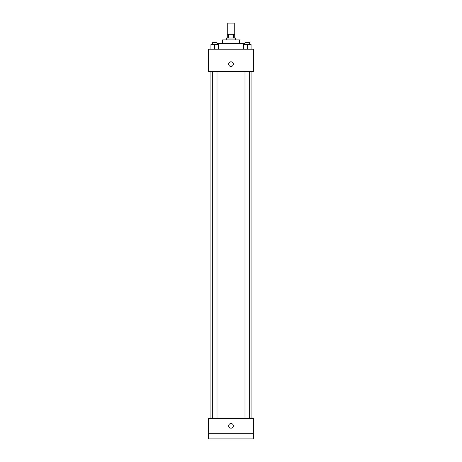 <?xml version="1.0" encoding="UTF-8"?>
<svg xmlns="http://www.w3.org/2000/svg" width="462" height="462" viewBox="0 0 462 462"><rect width="100%" height="100%" fill="white"/><g stroke="black" fill="none" stroke-linecap="round" stroke-linejoin="round"><path stroke-width="0.69" d="M234.263 34.286L234.263 23.1L227.737 23.1L227.737 34.286M228.609 38.017L228.609 34.286L227.269 34.286L227.269 38.017M228.609 34.286L234.731 34.286L234.731 38.017M233.391 38.017L233.391 34.286M226.34 39.882L226.34 38.017L235.66 38.017L235.66 39.882M222.609 43.613L222.609 39.882L239.391 39.882L239.391 43.613M216.996 43.613L245.004 43.613M208.628 49.203L253.372 49.203L253.372 71.581L208.628 71.581L208.628 49.203M231 66.453A2.333 2.333 0 0 1 228.979 62.953A2.333 2.333 0 0 1 233.021 62.953A2.333 2.333 0 0 1 231 66.453M208.628 418.387L253.372 418.387L253.372 438.9L208.628 438.9L208.628 418.387M231 428.176A2.333 2.333 0 0 1 228.979 424.682A2.333 2.333 0 0 1 233.021 424.682A2.333 2.333 0 0 1 231 428.176M208.628 433.304L253.372 433.304M243.607 49.203L243.607 44.543L251.062 44.543L251.062 49.203L251.062 44.543M247.332 49.203L247.332 44.543M249.665 44.543L249.665 42.677L245.004 42.677L245.004 44.543M210.938 49.203L210.938 44.543L218.393 44.543L218.393 49.203L218.393 44.543M214.668 49.203L214.668 44.543M216.996 44.543L216.996 42.677L212.335 42.677L212.335 44.543M251.062 418.387L251.062 71.581M210.938 418.387L210.938 71.581M245.004 71.581L245.004 418.387M249.665 71.581L249.665 418.387M216.996 418.387L216.996 71.581M212.335 418.387L212.335 71.581"/></g></svg>
